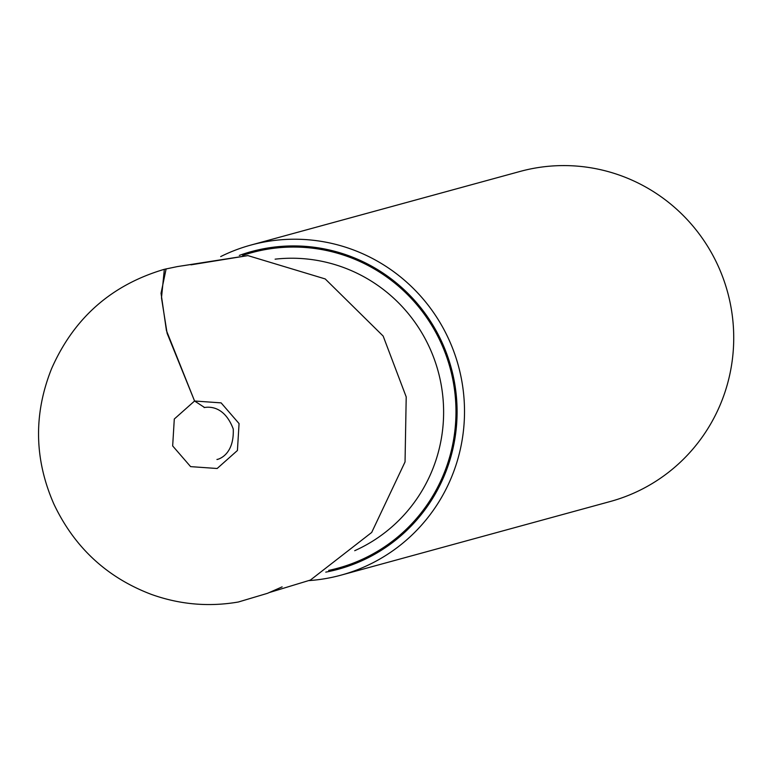 <?xml version="1.0" encoding="UTF-8"?>
<svg xmlns="http://www.w3.org/2000/svg" width="771" height="771" viewBox="0 0 771 771"><rect width="100%" height="100%" fill="white"/><g stroke="black" fill="none" stroke-linecap="round" stroke-linejoin="round"><path stroke-width="1.16" d="M325.776 572.13A164.666 162.064 -105.3 0 0 452.828 374.263A164.666 162.064 -105.3 0 0 251.953 251.433A164.666 162.064 -105.3 0 0 239.309 255.413M309.248 580.582A171.085 168.377 -105.3 0 0 341.081 575.137A171.085 168.377 -105.3 0 0 458.437 365.984A171.085 168.377 -105.3 0 0 251.375 244.937A171.085 168.377 -105.3 0 0 250.806 245.091A171.085 168.377 -105.3 0 0 220.708 256.57M341.081 575.137L610.295 501.497A171.085 168.377 -105.3 0 0 727.651 292.344A171.085 168.377 -105.3 0 0 520.589 171.307A171.085 168.377 -105.3 0 0 520.02 171.461L250.806 245.091M204.575 407.502L194.571 401.007L174.294 419.019L172.665 445.927L190.601 466.628L217.152 468.498L237.429 450.486L239.058 423.578L221.123 402.876L194.571 401.007L166.43 330.566L161.043 293.259L166.131 268.848M190.967 264.839L247.992 255.596M194.571 401.007L167.114 333.294L161.486 297.876L164.339 269.31C111.438 284.894 73.833 318.066 51.522 368.817C33.49 414.123 34.252 459.14 53.797 503.868C74.334 547.362 106.909 577.556 151.521 594.451C179.884 604.57 208.825 607.085 238.355 602.006L267.489 593.323L282.119 586.876M164.339 269.31L177.34 266.593L247.838 255.587L325.217 278.938L383.158 336.06L406.211 396.92L405.045 461.916L371.689 532.453L310.424 580.052L269.686 592.436M354.699 550.696A152.841 150.432 -105.3 0 0 438.14 371.294A152.841 150.432 -105.3 0 0 275.112 259.172M242.682 255.423A163.539 160.956 74.7 0 1 252.242 252.522A163.539 160.956 74.7 0 1 451.382 372.952A163.539 160.956 74.7 0 1 328.658 570.405M182.467 265.822L247.838 255.587M217.769 459.304C212.439 460.162 234.48 459.506 233.256 429.004C222.925 401.652 203.66 408.032 204.113 407.512"/></g></svg>

